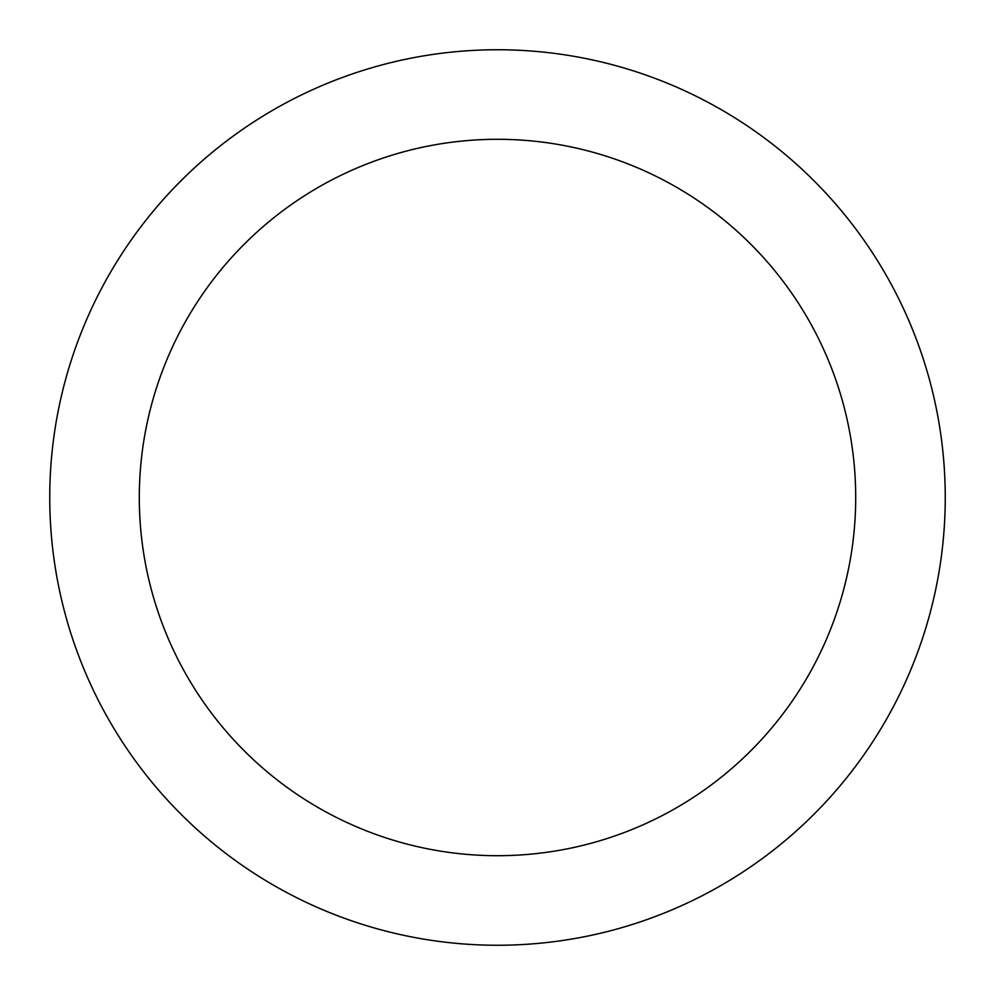 <?xml version="1.0" encoding="UTF-8"?>
<svg xmlns="http://www.w3.org/2000/svg" width="995" height="995" viewBox="0 0 995 995"><rect width="100%" height="100%" fill="white"/><g stroke="black" fill="none" stroke-linecap="round" stroke-linejoin="round"><path stroke-width="1.49" d="M497.5 945.25A447.75 447.75 0 0 0 945.25 497.5A447.75 447.75 0 0 0 497.5 49.75A447.75 447.75 0 0 0 49.75 497.5A447.75 447.75 0 0 0 497.5 945.25M497.5 855.7A358.2 358.2 0 0 0 855.7 497.5A358.2 358.2 0 0 0 497.5 139.3A358.2 358.2 0 0 0 139.3 497.5A358.2 358.2 0 0 0 497.5 855.7"/></g></svg>
